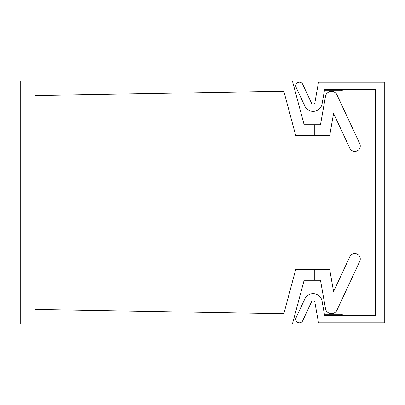 <?xml version="1.0" encoding="UTF-8"?>
<svg xmlns="http://www.w3.org/2000/svg" width="405" height="405" viewBox="0 0 405 405"><rect width="100%" height="100%" fill="white"/><g stroke="black" fill="none" stroke-linecap="round" stroke-linejoin="round"><path stroke-width="0.61" d="M349.844 256.664L333.578 291.549L349.844 256.664A5.468 5.468 0 0 1 357.114 254.016A5.468 5.468 0 0 1 359.756 261.286L336.96 310.169A6.065 6.065 0 0 1 325.488 308.661L320.482 280.26L304.13 280.26L292.41 324L20.25 324L20.25 81L292.41 81L304.13 124.74L314.28 124.74L314.28 135.675L295.741 135.675L283.829 91.221L34.83 95.58M34.83 324L34.83 81M34.83 309.42L283.829 313.779L295.741 269.325L329.66 269.325L333.578 291.549M314.28 280.26L314.28 269.325M314.28 135.675L329.66 135.675L333.578 113.451L349.844 148.336A5.468 5.468 0 0 0 357.114 150.984A5.468 5.468 0 0 0 359.756 143.714L336.96 94.831A6.065 6.065 0 0 0 325.488 96.339L320.482 124.74L314.28 124.74M325.488 96.339L320.482 124.74M359.756 143.714L336.96 94.831M333.578 113.451L349.844 148.336M359.756 261.286L336.96 310.169M320.482 280.26L325.488 308.661M314.898 102.581L318.492 82.215L384.75 82.215L384.75 322.785L318.492 322.785L314.898 302.419A1.823 1.823 0 0 0 311.455 301.968L302.727 320.679A3.645 3.645 0 0 1 297.883 322.446A3.645 3.645 0 0 1 296.121 317.601L304.849 298.885A9.112 9.112 0 0 1 322.081 301.153L324.608 315.495L375.637 315.495L375.637 89.505L324.608 89.505L322.081 103.847A9.112 9.112 0 0 1 304.849 106.115L296.121 87.399A3.645 3.645 0 0 1 297.883 82.554A3.645 3.645 0 0 1 302.727 84.321L311.455 103.032A1.823 1.823 0 0 0 314.898 102.581M342.62 89.505A1.215 1.215 0 0 1 341.405 90.72L324.395 90.72M324.395 314.28L341.405 314.28A1.215 1.215 0 0 1 342.62 315.495"/></g></svg>
